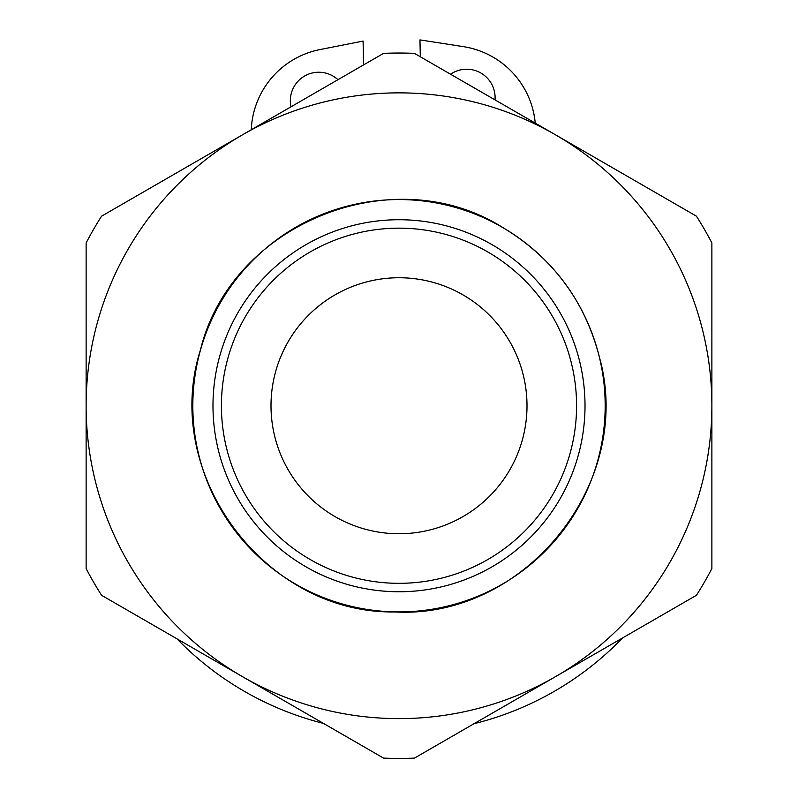 <?xml version="1.0" encoding="UTF-8"?>
<svg xmlns="http://www.w3.org/2000/svg" width="798" height="798" viewBox="0 0 798 798"><rect width="100%" height="100%" fill="white"/><g stroke="black" fill="none" stroke-linecap="round" stroke-linejoin="round"><path stroke-width="1.2" d="M251.27 129.755A85.326 85.326 0 0 1 319.998 49.576L363.09 41.067L363.579 64.907M420.307 56.768L419.967 39.9L463.379 46.643A85.326 85.326 0 0 1 535.249 123.121M291.011 106.802A28.439 28.439 0 0 1 337.973 79.69M450.561 74.224A28.439 28.439 0 0 1 495.019 99.9M622.61 637.921A310.033 310.033 0 0 1 474.012 723.706M323.449 723.407A310.033 310.033 0 0 1 176.966 638.829M242.562 134.782A312.876 312.876 0 0 0 242.562 676.704A312.876 312.876 0 0 0 711.876 405.743A312.876 312.876 0 0 0 242.562 134.782L383.549 53.376A352.696 352.696 0 0 1 414.451 53.376L696.425 216.178A352.696 352.696 0 0 1 711.876 242.941L711.876 568.535A352.696 352.696 0 0 1 696.425 595.298L414.451 758.1A352.696 352.696 0 0 1 383.549 758.1L101.575 595.298A352.696 352.696 0 0 1 86.124 568.535L86.124 242.941A352.696 352.696 0 0 1 101.575 216.178L242.562 134.782M509.852 469.743A127.999 127.999 0 0 1 288.148 469.743A127.999 127.999 0 0 1 399 277.744A127.999 127.999 0 0 1 509.852 469.743M577.553 508.825A206.183 206.183 0 0 1 295.908 584.296A206.183 206.183 0 0 1 220.448 302.651A206.183 206.183 0 0 1 502.092 227.181A206.183 206.183 0 0 1 577.553 508.825M492.007 244.647A186.014 186.014 0 0 0 237.904 312.736A186.014 186.014 0 0 0 305.993 566.829A186.014 186.014 0 0 0 560.096 498.75A186.014 186.014 0 0 0 492.007 244.647M487.787 251.949A177.585 177.585 0 0 1 487.787 559.538A177.585 177.585 0 0 1 221.415 405.743A177.585 177.585 0 0 1 487.787 251.949M502.122 227.121C392.077 158.233 230.782 224.058 200.348 350.272C160.997 474.002 264.866 613.861 394.681 611.946C524.306 619.298 633.941 483.907 599.797 358.641C585.363 301.345 552.805 257.505 502.122 227.121"/></g></svg>
